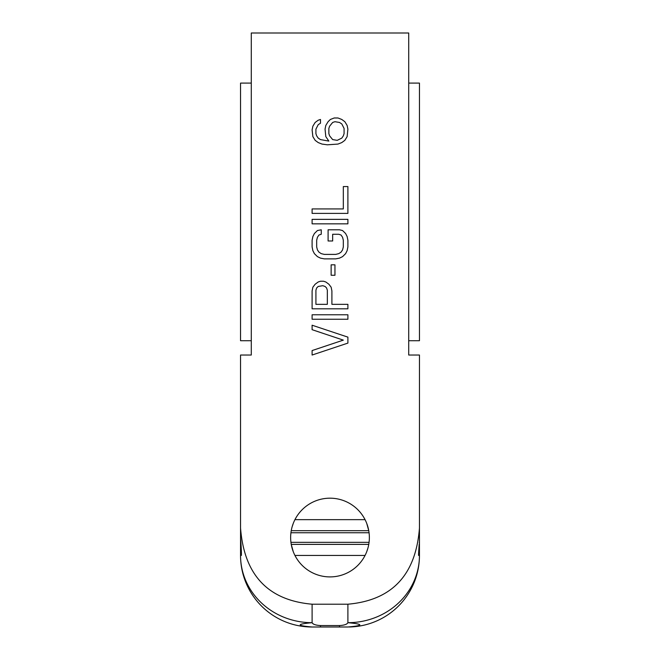 <?xml version="1.0" encoding="UTF-8"?>
<svg xmlns="http://www.w3.org/2000/svg" width="660" height="660" viewBox="0 0 660 660"><rect width="100%" height="100%" fill="white"/><g stroke="black" fill="none" stroke-linecap="round" stroke-linejoin="round"><path stroke-width="0.99" d="M251.278 83.094L240.545 83.094L240.545 340.717L251.278 340.717M240.545 528.058C244.068 573.771 266.879 600.204 312.106 604.205L347.894 604.205C393.121 600.204 415.932 573.771 419.455 528.058L419.455 355.03L408.721 355.03L408.721 33L251.278 33L251.278 355.03L240.545 355.03L240.545 555.439A71.56 67.246 0 0 0 312.106 622.685C296.241 624.162 296.241 625.597 312.106 627L310.274 626.975M240.545 451.671L240.545 555.439A71.56 71.56 0 0 0 310.67 626.983A71.56 71.56 0 0 1 240.545 555.439M241.403 555.439L240.545 548.757C241.651 561.982 241.75 553.789 240.545 537.545L240.545 537.174M419.455 528.058L419.455 555.439A71.56 67.246 180 0 1 347.894 622.685C363.759 624.162 363.759 625.597 347.894 627L320.521 627L320.521 625.564L339.479 625.564C344.248 625.292 347.053 624.335 347.894 622.685L347.894 604.205M320.521 625.564C315.752 625.292 312.947 624.335 312.106 622.685L312.106 604.205M419.174 544.393C418.275 557.271 418.366 558.731 419.455 548.757M290.936 542.338L369.064 542.338M419.306 542.338L419.455 544.393M293.246 551.62L291.241 544.393L368.758 544.393M290.911 542.149L290.705 539.855M369.361 537.545A39.361 39.361 0 0 1 330 576.906A39.361 39.361 0 0 1 290.639 537.545A39.361 39.361 0 0 1 330 498.184A39.361 39.361 0 0 1 369.361 537.545M292.685 550.069L293.147 551.372M367.859 548.32L366.754 551.62M366.853 551.372L367.315 550.069M290.705 535.235L290.911 532.95M366.754 523.471L368.758 530.698L291.241 530.698M292.141 526.771L293.246 523.471M293.147 523.726L292.685 525.022M419.455 451.671L419.455 542.338M290.936 532.752L369.064 532.752M320.521 627L312.106 627L320.521 627M339.479 625.564L339.479 627M419.455 555.439A71.56 71.56 0 0 1 349.346 626.983A71.56 71.56 0 0 0 419.455 555.439L418.597 555.439M408.721 340.717L419.455 340.717L419.455 83.094L408.721 83.094M312.106 325.215L347.894 337.136L347.894 343.101L312.106 355.03L312.106 350.559L343.324 340.123L312.106 329.686L312.106 325.215M347.894 314.779L312.106 314.779L312.106 319.25L347.894 319.25L347.894 314.779M320.488 281.234L318.202 281.977L315.158 284.212L312.873 287.191L312.106 290.92L312.106 308.814L347.894 308.814L347.894 304.342L331.906 304.342L331.906 290.92L331.138 287.191L328.861 284.212L325.809 281.977L323.532 281.234L320.488 281.234M327.335 290.177L327.335 304.342L315.917 304.342L315.917 290.177L316.676 287.941L318.202 286.448L322.765 285.706L325.05 286.448L326.576 287.941L327.335 290.177M334.95 264.833L331.138 264.833L331.138 275.269L334.95 275.269L334.95 264.833M339.512 229.796L328.094 229.796L328.094 240.974L332.665 240.974L332.665 234.267L338.753 234.267L341.038 235.018L342.565 237.253L343.324 240.232L343.324 246.939L342.565 249.925L341.038 252.161L338.753 253.646L335.709 254.397L324.291 254.397L321.247 253.646L318.962 252.161L317.435 249.925L316.676 246.939L316.676 240.232L317.435 237.253L318.962 235.018L321.247 234.267L321.247 229.796L317.435 230.538L314.391 233.524L312.873 236.503L312.106 240.232L312.106 246.939L312.873 250.668L314.391 253.646L317.435 256.633L320.488 258.126L324.291 258.868L335.709 258.868L339.512 258.126L342.565 256.633L345.609 253.646L347.127 250.668L347.894 246.939L347.894 240.232L347.127 236.503L345.609 233.524L342.565 230.538L339.512 229.796M347.894 219.359L312.106 219.359L312.106 223.831L347.894 223.831L347.894 219.359M312.106 213.395L347.894 213.395L347.894 186.557L343.324 186.557L343.324 208.923L312.106 208.923L312.106 213.395M330.379 119.468L328.094 121.704L325.809 125.433L325.05 129.162L325.809 136.62L328.861 141.091L320.488 139.598L318.202 138.105L316.676 135.869L315.917 133.633L315.917 129.162L318.202 124.69L320.488 123.197L320.488 119.468L318.202 120.219L315.158 122.455L312.873 126.184L312.106 129.905L312.873 136.62L315.158 140.341L318.202 142.576L322.006 144.07L327.335 144.812L337.994 144.07L341.798 142.576L344.842 140.341L347.127 136.62L347.894 129.162L347.127 125.433L344.842 121.704L341.798 119.468L337.994 117.983L334.191 117.983L330.379 119.468M332.665 122.455L334.95 121.704L339.512 122.455L341.798 123.94L344.083 128.419L344.083 133.633L343.324 135.869L341.798 138.105L337.235 140.341L332.665 139.598L329.62 135.869L328.861 133.633L328.861 128.419L329.62 126.184L332.665 122.455M365.054 519.659L294.946 519.659M365.054 555.439L294.946 555.439"/></g></svg>
